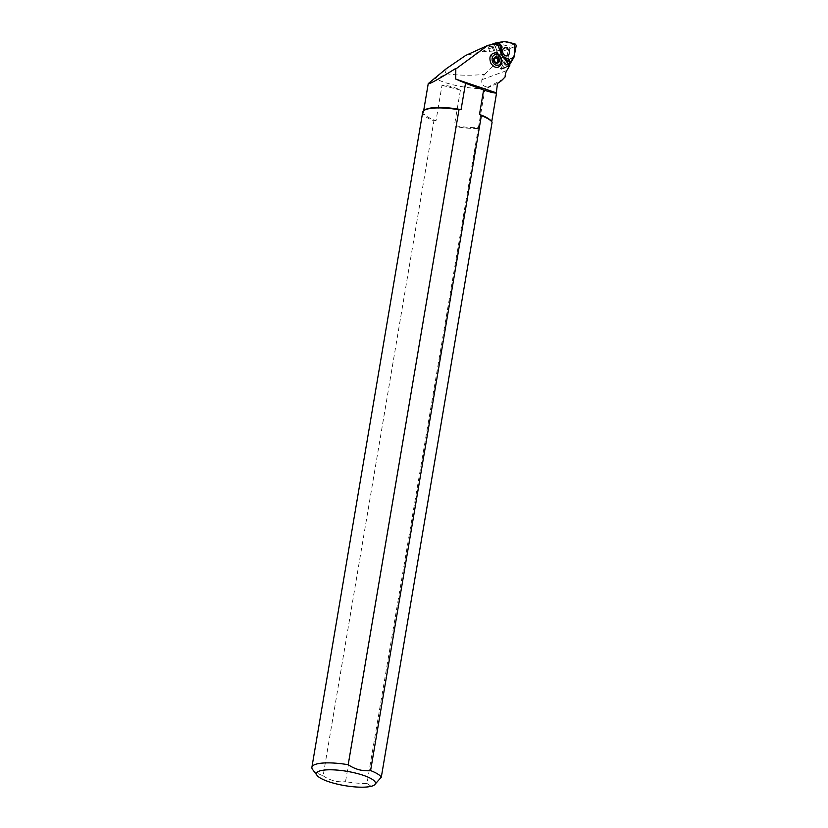 <?xml version="1.0" encoding="UTF-8"?>
<svg xmlns="http://www.w3.org/2000/svg" width="828" height="828" viewBox="0 0 828 828"><rect width="100%" height="100%" fill="white"/><g stroke="black" fill="none" stroke-linecap="round" stroke-linejoin="round"><path stroke-width="0.62" stroke-dasharray="4.14 3.1" d="M503.041 66.395L500.35 62.731L501.261 62.39L500.35 62.731L503.041 66.395L504.159 65.981L501.261 62.39L504.159 65.981M508.661 64.077L505.918 65.329L499.294 56.666L492.877 59.036L488.282 47.569A1.759 1.356 -110.2 0 1 488.147 47.072L498.746 45.198L480.582 51.885L465.605 55.497M508.413 64.408L501.747 55.766L497.576 45.333L495.082 46.254L500.588 44.567M498.746 45.198L507.367 47.393L508.371 49.152L506.508 58.86L500.536 68.879A1.759 1.356 -110.2 0 1 500.195 68.538L492.877 59.036M507.367 47.393L498.311 50.725L480.582 51.885M508.371 49.152L501.54 51.667L497.028 62.348L506.508 58.86M498.311 50.725L501.54 51.667M477.777 128.547A35.459 8.58 9.6 0 1 456.3 126.705L345.524 781.663A35.459 8.58 -170.4 0 0 367.001 783.495L478.398 127.657A34.755 8.404 9.6 0 1 454.417 125.525L456.3 126.705M491.283 121.116A34.755 8.404 9.6 0 1 491.708 121.768L491.718 121.685M478.398 127.657L484.929 89.051L487.961 87.178C483.273 86.629 481.234 84.145 481.865 79.705L484.494 74.406C470.532 75.721 457.511 75.441 445.433 73.578C442.111 76.776 438.674 78.039 435.124 77.356M485.653 88.627A34.755 8.404 9.6 0 1 434.452 77.987M495.206 52.837C500.133 54.472 502.223 58.157 501.478 63.87M501.23 51.636L500.899 53.002M423.646 110.776L423.481 111.77A34.755 8.404 9.6 0 0 436.014 120.702L442.007 85.284C447.72 85.315 453.847 86.919 460.409 90.097L454.417 125.525M423.481 111.77A34.755 8.404 9.6 0 1 424.909 109.886M312.653 769.574A35.459 8.58 -170.4 0 0 323.127 775.805L433.903 120.847A35.459 8.58 9.6 0 1 422.673 112.329M323.127 775.805C330.113 780.525 337.576 782.47 345.524 781.663M367.001 783.495L370.685 785.989L374.37 785.006M436.014 120.702L433.903 120.847M497.421 43.656L488.147 47.072M500.536 68.879L509.81 65.474M484.494 74.406L497.028 62.348M503.631 78.908L487.961 87.178M497.473 83.493L484.929 89.051M460.409 90.097L442.007 85.284M446.251 68.734L445.433 73.578M492.194 47.31L494.057 51.646L494.968 51.305L493.322 46.896L492.194 47.31L493.322 46.896M493.24 46.927L494.968 51.305L494.057 51.646L492.329 47.268M499.294 56.666L495.082 46.254M496.645 62.99L495.91 63.518L496.966 63.145M495.91 63.518L493.488 61.831L494.502 61.489M493.488 61.831L493.146 58.664L496.386 56.77M493.146 58.664L494.202 58.291M503.155 66.333L504.076 65.992M505.918 65.329L507.502 63L504.863 58.353C501.778 56.78 500.226 54.048 500.215 50.166A6.655 5.144 -110.2 0 1 500.495 48.904L498.435 45.271M500.495 48.904L501.209 47.548L499.708 44.898M502.089 47.227L501.209 47.548M500.888 52.474A9.532 7.369 69.8 0 0 502.089 55.476M502.254 55.755A9.532 7.369 69.8 0 0 503.879 57.867M507.502 63L508.93 61.137L507.429 58.488L508.309 58.157M508.93 61.137L509.81 60.817M508.061 62.235L506.001 58.602A6.655 5.144 -110.2 0 1 504.863 58.353M507.429 58.488L506.001 58.602M500.215 50.166L497.576 45.53M494.43 44.184A1.759 1.356 69.8 0 0 494.575 45.261L499.046 56.428A1.759 1.356 69.8 0 0 499.346 56.956L506.477 66.219A1.759 1.356 69.8 0 0 508.63 66.312L509.396 65.029L506.477 66.209L498.942 56.19L494.43 44.184M502.399 52.195A4.223 3.271 69.8 0 0 498.249 50.166A4.223 3.271 69.8 0 0 496.645 55.259A4.223 3.271 69.8 0 0 501.168 58.095A4.223 3.271 69.8 0 0 502.399 52.195M492.753 58.747L488.282 47.569A1.759 1.356 -110.2 0 1 489.11 45.343L498.342 43.708A1.759 1.356 -110.2 0 1 498.829 43.739L508.495 46.182A1.759 1.356 -110.2 0 1 509.82 48.51L507.73 59.399A1.759 1.356 -110.2 0 1 507.533 59.906L502.348 68.631A1.759 1.356 -110.2 0 1 500.195 68.538L493.053 59.274A1.759 1.356 -110.2 0 1 492.753 58.747L499.046 56.428M509.468 65.122L506.477 66.219M481.865 79.705L506.798 70.535M497.556 44.153L494.575 45.261M501.282 59.192L498.104 53.603M508.63 66.312L502.348 68.631M507.533 59.906L513.826 57.587M509.82 48.51L516.103 46.192M514.012 57.08L507.73 59.399M498.829 43.739L505.111 41.421M514.778 43.874L508.495 46.182M489.11 45.343L490.248 44.919M504.625 41.4L498.342 43.708M499.346 56.956L493.053 59.274M488.934 45.385L490.155 44.94M501.758 69.128L508.04 66.82M501.168 58.095L507.45 55.776M498.249 50.166L504.531 47.848"/><path stroke-width="1.24" d="M455.607 68.538L455.038 68.879A34.755 8.404 9.6 0 1 455.814 68.952L487.94 45.333L497.421 43.656A1.759 1.356 69.8 0 0 497.556 44.153L502.151 55.621L509.468 65.122A1.759 1.356 69.8 0 0 509.81 65.474L506.798 70.535A13.3 10.288 -110.2 0 0 505.132 76.911L501.447 80.709L505.132 76.911M491.842 121.851A35.459 8.58 9.6 0 1 492.101 122.213L381.315 777.161A35.459 8.58 -170.4 0 0 370.592 770.578L481.368 115.62A35.459 8.58 9.6 0 1 491.842 121.851L491.283 121.116A34.755 8.404 9.6 0 0 479.484 114.43L483.614 90.004C490.435 92.229 494.751 93.243 496.562 93.026L491.718 121.685M479.484 114.43L481.368 115.62M455.038 68.879C437.94 79.581 429.007 84.497 428.242 83.618L446.251 68.734L465.605 55.497L487.94 45.333M501.478 63.87C498.57 68.693 495.092 68.61 491.025 63.601C488.696 57.349 490.093 53.768 495.206 52.837A7.742 6.241 70.9 0 1 501.478 63.87M455.814 68.952L455.721 79.064L465.533 83.255L461.072 109.617A34.755 8.404 9.6 0 0 424.909 109.886L424.143 110.403A35.459 8.58 9.6 0 1 458.971 109.762L348.195 764.72A35.459 8.58 -170.4 0 0 311.897 767.277A35.459 8.58 -170.4 0 0 312.653 769.574L317.103 775.443A29.911 7.235 9.6 0 1 347.17 771.354A29.911 7.235 9.6 0 1 374.225 785.099A29.911 7.235 9.6 0 1 369.847 786.6A29.911 7.235 9.6 0 1 339.853 784.696A29.911 7.235 9.6 0 1 317.103 775.443M501.447 80.709L497.473 83.493L496.314 92.84L455.721 79.064M311.897 767.277L422.673 112.329A35.459 8.58 9.6 0 1 424.143 110.403M374.37 785.006L381.315 777.161M370.592 770.578C362.674 771.396 355.202 769.44 348.195 764.72M458.971 109.762L461.072 109.617M483.614 90.004L465.533 83.255M492.981 62.545A5.517 4.45 70.9 0 0 500.857 62.783A5.517 4.45 70.9 0 0 496.179 54.544A5.517 4.45 70.9 0 0 492.981 62.545M496.966 63.145L494.502 61.489L494.202 58.291L496.386 56.77L498.849 58.436L499.139 61.624L496.966 63.145A3.25 2.619 -109.1 0 1 494.502 61.489A3.25 2.619 -109.1 0 1 494.202 58.291A3.25 2.619 -109.1 0 1 496.386 56.77A3.25 2.619 -109.1 0 1 498.849 58.436A3.25 2.619 -109.1 0 1 499.139 61.624A3.25 2.619 -109.1 0 1 496.966 63.145M495.486 57.36L497.638 58.85L497.98 62.028L499.139 61.624M497.98 62.028L496.645 62.99M497.638 58.85L498.849 58.436M500.081 44.588L502.089 47.227L500.588 44.567L497.98 45.209M502.089 47.227A6.655 5.144 69.8 0 0 502.234 54.824A6.655 5.144 69.8 0 0 508.309 58.157L509.085 60.444A9.532 7.369 69.8 0 1 503.879 57.867M501.064 46.316A9.532 7.369 69.8 0 0 500.888 52.474M508.309 58.157L509.81 60.817L510.069 62.172L509.085 60.444M510.069 62.172L508.661 64.077M504.625 41.4L495.403 43.025A1.759 1.356 69.8 0 0 494.43 44.184L504.004 41.514L514.519 43.801L514.405 55.031L509.396 65.029L513.826 57.587A1.759 1.356 69.8 0 0 514.012 57.08L516.103 46.192A1.759 1.356 69.8 0 0 514.778 43.874L505.111 41.421A1.759 1.356 69.8 0 0 504.625 41.4M508.682 49.887A4.223 3.271 69.8 0 0 504.531 47.848A4.223 3.271 69.8 0 0 502.927 52.94A4.223 3.271 69.8 0 0 507.45 55.776A4.223 3.271 69.8 0 0 508.682 49.887M490.248 44.919L495.051 43.16M428.242 83.618L423.646 110.776M490.155 44.94L495.216 43.077"/></g></svg>
